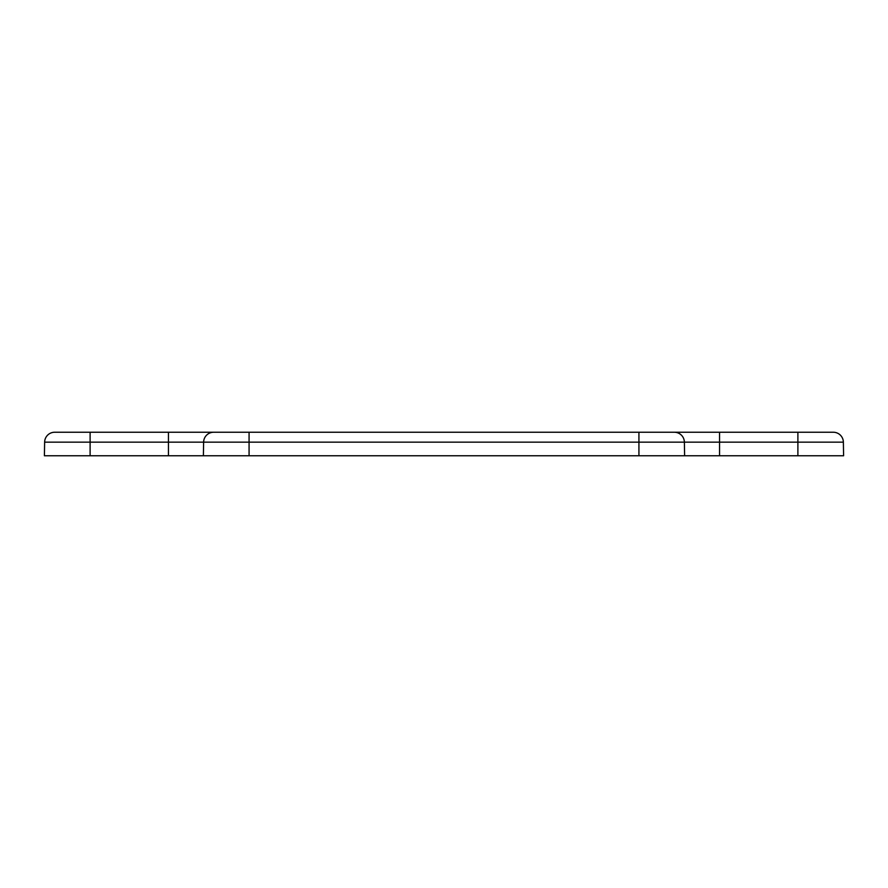 <?xml version="1.0" encoding="UTF-8"?>
<svg xmlns="http://www.w3.org/2000/svg" width="888" height="888" viewBox="0 0 888 888"><rect width="100%" height="100%" fill="white"/><g stroke="black" fill="none" stroke-linecap="round" stroke-linejoin="round"><path stroke-width="1.33" d="M843.367 442.146L843.6 455.766L44.4 455.766L44.633 442.146A10.079 10.079 0 0 1 54.723 432.234L833.277 432.234A10.079 10.079 0 0 1 843.367 442.146L719.546 442.146L719.546 455.766M90.11 455.766L90.11 442.146L44.633 442.146A10.079 10.079 0 0 1 54.723 432.234M168.454 455.766L168.454 442.146L90.11 442.146L90.11 432.234M168.454 432.234L168.454 442.146L203.618 442.146L203.385 455.766M249.073 455.766L249.073 442.146L203.618 442.146A10.079 10.079 -90 0 1 213.697 432.234M638.927 455.766L638.927 442.146L249.073 442.146L249.073 432.234M684.615 455.766L684.382 442.146L638.927 442.146L638.927 432.234M674.303 432.234A10.079 10.079 -90 0 1 684.382 442.146L719.546 442.146L719.546 432.234M797.89 455.766L797.89 432.234"/></g></svg>
